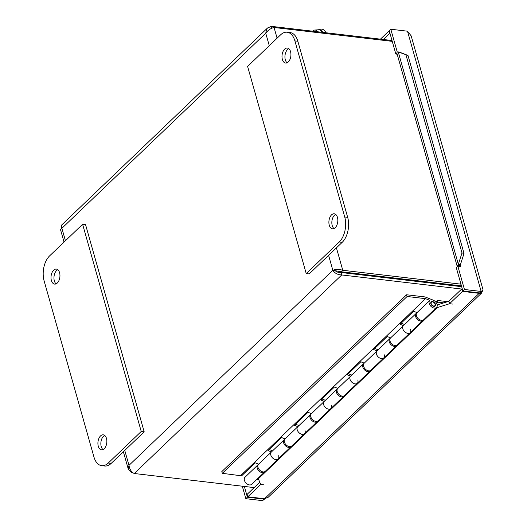 <?xml version="1.0" encoding="UTF-8"?>
<svg xmlns="http://www.w3.org/2000/svg" width="527" height="527" viewBox="0 0 527 527"><rect width="100%" height="100%" fill="white"/><g stroke="black" fill="none" stroke-linecap="round" stroke-linejoin="round"><path stroke-width="0.79" d="M288.77 48.655A7.556 4.42 -83.3 0 0 287.59 49.479A7.556 4.42 -83.3 0 0 284.942 56.415A7.556 4.42 -83.3 0 0 287.11 62.799M284.646 49.13A7.556 4.42 96.7 0 1 287.347 48.049A7.556 4.42 96.7 0 1 290.851 56.066A7.556 4.42 96.7 0 1 285.581 63.056A7.556 4.42 96.7 0 1 282.017 57.338A7.556 4.42 96.7 0 1 284.646 49.13M335.666 214.39A7.556 4.42 -83.3 0 0 334.493 215.214A7.556 4.42 -83.3 0 0 331.839 222.15A7.556 4.42 -83.3 0 0 334.006 228.534M331.542 214.864A7.556 4.42 96.7 0 1 334.243 213.784A7.556 4.42 96.7 0 1 337.754 221.808A7.556 4.42 96.7 0 1 332.484 228.79A7.556 4.42 96.7 0 1 328.914 223.073A7.556 4.42 96.7 0 1 331.542 214.864M309.171 273.928L342.168 242.354A18.28 10.692 -83.3 0 0 347.675 217.341L297.841 41.244A18.28 10.692 -83.3 0 0 290.074 32.569L287.129 32.219A18.28 10.692 96.7 0 1 294.896 40.902L344.73 216.992A18.28 10.692 96.7 0 1 339.223 242.005L306.227 273.585L309.171 273.928M306.227 273.585L247.604 66.415L280.601 34.835A18.28 10.692 96.7 0 1 287.129 32.219M53.662 270.173A7.556 4.42 96.7 0 1 56.363 269.093A7.556 4.42 96.7 0 1 59.867 277.11A7.556 4.42 96.7 0 1 54.597 284.099A7.556 4.42 96.7 0 1 51.027 278.381A7.556 4.42 96.7 0 1 53.662 270.173M57.779 269.699A7.556 4.42 -83.3 0 0 56.606 270.516A7.556 4.42 -83.3 0 0 53.958 277.452A7.556 4.42 -83.3 0 0 56.119 283.836M100.558 435.908A7.556 4.42 96.7 0 1 103.259 434.828A7.556 4.42 96.7 0 1 106.77 442.845A7.556 4.42 96.7 0 1 101.494 449.834A7.556 4.42 96.7 0 1 97.93 444.116A7.556 4.42 96.7 0 1 100.558 435.908M104.682 435.434A7.556 4.42 -83.3 0 0 103.503 436.251A7.556 4.42 -83.3 0 0 100.855 443.187A7.556 4.42 -83.3 0 0 103.022 449.571M141.236 431.468L108.239 463.049A18.28 10.692 96.7 0 1 101.711 465.664A18.28 10.692 96.7 0 1 93.944 456.981L44.116 280.891A18.28 10.692 96.7 0 1 49.617 255.878L82.614 224.298L141.236 431.468L144.181 431.817L85.558 224.647L82.614 224.298M101.711 465.664L104.656 466.006A18.28 10.692 -83.3 0 0 111.184 463.391L144.181 431.817M322.142 32.312A6.093 4.005 -94.1 0 0 318.585 29.769L314.738 30.052A6.093 4.005 85.9 0 1 317.821 31.804M312.61 31.192L312.88 30.928A6.093 4.005 85.9 0 1 314.738 30.052M323.446 32.463L325.482 31.943A6.093 4.282 -104.4 0 0 320.666 29.196L318.374 29.789M318.479 29.776A6.093 4.282 75.6 0 1 322.847 32.391M325.482 31.943L325.95 32.76M132.027 471.948L131.585 472.376L132.633 472.495M392.016 40.513L271.398 26.35L267.564 27.971L266.702 29.011L265.746 33.214C268.032 30.171 270.806 28.26 274.066 27.483L392.253 41.363M460.96 284.158L342.774 270.279C338.966 269.152 335.653 269.152 332.833 270.292C334.757 273.243 337.728 274.798 341.746 274.956L461.672 289.04M254.185 487.594L134.26 473.509C131.454 472.192 129.701 469.478 128.99 465.361L332.833 270.292L341.213 271.774L461.448 285.891M335.146 270.562C336.516 272.018 338.486 272.663 341.055 272.505L461.672 286.675M341.055 272.505L341.746 274.956L134.26 473.509M124.754 450.407L128.99 465.361L128.298 469.162L131.585 472.376M64.037 242.077L60.467 229.449L61.903 228.283L61.297 225.576L61.639 225.029L267.558 27.964M271.925 28.214L271.398 26.35M341.213 271.774L342.774 270.279L336.424 247.848M291.253 446.369A4.875 3.228 -133.7 0 1 290.911 446.797A4.875 3.228 -133.7 0 1 285.206 445.506A4.875 3.228 -133.7 0 1 284.172 439.755L271.365 452.008A4.875 3.228 46.3 0 0 272.406 457.759A4.875 3.228 46.3 0 0 278.104 459.05A4.875 3.228 -133.7 0 1 272.406 457.759A4.875 3.228 -133.7 0 1 271.365 452.008A4.875 3.228 -133.7 0 1 271.451 451.929L268.019 450.572L281.616 437.562L285.041 438.919A4.875 3.228 46.3 0 0 284.962 438.998A4.875 3.228 46.3 0 0 285.996 444.748A4.875 3.228 46.3 0 0 291.701 446.04L304.507 433.787A4.875 3.228 -133.7 0 1 298.802 432.496A4.875 3.228 -133.7 0 1 297.762 426.745A4.875 3.228 46.3 0 0 298.802 432.496A4.875 3.228 46.3 0 0 304.507 433.787A4.875 3.228 -133.7 0 0 304.988 430.506M264.857 471.632A4.875 3.228 -133.7 0 1 264.508 472.06A4.875 3.228 -133.7 0 1 258.81 470.769A4.875 3.228 -133.7 0 1 257.769 465.018A4.875 3.228 -133.7 0 1 258.217 464.689M284.172 439.755A4.875 3.228 -133.7 0 1 284.613 439.426M344.052 395.843A4.875 3.228 -133.7 0 1 343.703 396.278A4.875 3.228 -133.7 0 1 338.005 394.986A4.875 3.228 -133.7 0 1 336.964 389.236L324.164 401.482A4.875 3.228 46.3 0 0 325.199 407.239A4.875 3.228 46.3 0 0 330.903 408.53A4.875 3.228 -133.7 0 1 325.199 407.239A4.875 3.228 -133.7 0 1 324.164 401.482A4.875 3.228 -133.7 0 1 324.25 401.409L320.818 400.046L334.408 387.042L337.84 388.399A4.875 3.228 46.3 0 0 337.754 388.471A4.875 3.228 46.3 0 0 338.795 394.229A4.875 3.228 46.3 0 0 344.5 395.52L357.299 383.267A4.875 3.228 -133.7 0 1 351.601 381.976A4.875 3.228 -133.7 0 1 350.56 376.225A4.875 3.228 46.3 0 0 351.601 381.976A4.875 3.228 46.3 0 0 357.299 383.267A4.875 3.228 -133.7 0 0 357.787 379.98M317.656 421.106A4.875 3.228 -133.7 0 1 317.307 421.541A4.875 3.228 -133.7 0 1 311.609 420.25A4.875 3.228 -133.7 0 1 310.568 414.492A4.875 3.228 -133.7 0 1 311.009 414.169M336.964 389.236A4.875 3.228 -133.7 0 1 337.412 388.906M396.851 345.323A4.875 3.228 -133.7 0 1 396.502 345.752A4.875 3.228 -133.7 0 1 390.803 344.46A4.875 3.228 -133.7 0 1 389.763 338.709L376.957 350.962A4.875 3.228 46.3 0 0 377.997 356.713A4.875 3.228 46.3 0 0 383.702 358.004A4.875 3.228 -133.7 0 1 377.997 356.713A4.875 3.228 -133.7 0 1 376.957 350.962A4.875 3.228 -133.7 0 1 377.042 350.883L373.61 349.526L387.207 336.516L390.639 337.873A4.875 3.228 46.3 0 0 390.553 337.952A4.875 3.228 46.3 0 0 391.594 343.703A4.875 3.228 46.3 0 0 397.292 344.994L410.098 332.741A4.875 3.228 -133.7 0 1 404.393 331.45A4.875 3.228 -133.7 0 1 403.359 325.699A4.875 3.228 46.3 0 0 404.393 331.45A4.875 3.228 46.3 0 0 410.098 332.741A4.875 3.228 -133.7 0 0 410.586 329.454M370.448 370.586A4.875 3.228 -133.7 0 1 370.106 371.015A4.875 3.228 -133.7 0 1 364.401 369.723A4.875 3.228 -133.7 0 1 363.366 363.973A4.875 3.228 -133.7 0 1 363.808 363.643M389.763 338.709A4.875 3.228 -133.7 0 1 390.204 338.38M435.763 302.076L437.45 300.462L447.647 301.661M423.247 320.06A4.875 3.228 -133.7 0 1 422.898 320.488A4.875 3.228 -133.7 0 1 417.2 319.197A4.875 3.228 -133.7 0 1 416.159 313.446A4.875 3.228 -133.7 0 1 416.607 313.117M257.769 465.018L244.969 477.271A4.875 3.228 46.3 0 0 246.004 483.022A4.875 3.228 46.3 0 0 251.708 484.313L264.508 472.06M437.45 300.462L437.944 302.195L436.659 303.42M443.774 302.88L437.944 302.195M256.787 479.451L258.632 479.669M431.224 303.921A2.437 1.614 46.3 0 0 432.898 305.779A2.437 1.614 46.3 0 0 434.808 305.719A2.437 1.614 46.3 0 0 434.294 302.847A2.437 1.614 46.3 0 0 431.442 302.202A2.437 1.614 46.3 0 0 431.224 303.921M406.607 294.764L425.065 296.932L433.122 300.12A4.875 3.228 -133.7 0 1 436.751 303.618A4.875 3.228 -133.7 0 1 436.494 307.478A4.875 3.228 -133.7 0 1 430.796 306.187A4.875 3.228 -133.7 0 1 429.755 300.436A4.875 3.228 -133.7 0 1 429.841 300.357L425.552 298.664L407.101 296.497L406.607 294.764L221.821 471.599L222.308 473.332L241.623 475.835L255.213 462.825L258.645 464.182A4.875 3.228 46.3 0 0 258.559 464.261A4.875 3.228 46.3 0 0 259.6 470.012A4.875 3.228 46.3 0 0 265.305 471.303L278.104 459.05A4.875 3.228 -133.7 0 0 278.592 455.763M269.159 449.485L272.584 450.842M295.555 424.222L298.98 425.579M310.568 414.492L297.762 426.745A4.875 3.228 -133.7 0 1 297.847 426.666L294.415 425.309L308.012 412.298L311.444 413.655A4.875 3.228 46.3 0 0 311.358 413.735A4.875 3.228 46.3 0 0 312.399 419.492A4.875 3.228 46.3 0 0 318.097 420.783L330.903 408.53A4.875 3.228 -133.7 0 0 331.391 405.243M321.951 398.959L325.383 400.316M348.354 373.696L351.779 375.053M363.366 363.973L350.56 376.225A4.875 3.228 -133.7 0 1 350.646 376.146L347.214 374.789L360.811 361.779L364.236 363.136M376.877 351.041L364.243 363.136A4.875 3.228 46.3 0 0 364.157 363.215A4.875 3.228 46.3 0 0 365.191 368.966A4.875 3.228 46.3 0 0 370.896 370.257L383.702 358.004A4.875 3.228 -133.7 0 0 384.183 354.717M374.75 348.439L378.175 349.796M401.146 323.176L404.578 324.533M416.159 313.446L403.359 325.699A4.875 3.228 -133.7 0 1 403.445 325.62L400.013 324.263L413.603 311.253L417.035 312.61L429.676 300.522M390.639 337.873L403.274 325.778M337.84 388.399L350.481 376.304M311.444 413.655L324.079 401.567M285.048 438.919L297.683 426.83M258.645 464.182L271.286 452.087M240.767 475.499L425.552 298.664M417.035 312.61A4.875 3.228 46.3 0 0 416.949 312.689A4.875 3.228 46.3 0 0 417.99 318.44A4.875 3.228 46.3 0 0 423.695 319.731L436.494 307.478M433.807 306.371A2.839 1.877 -133.7 0 1 431.198 304.507A2.839 1.877 -133.7 0 1 431.165 301.912A2.839 1.877 -133.7 0 1 434.485 302.663A2.839 1.877 -133.7 0 1 435.085 306.009A2.839 1.877 -133.7 0 1 433.807 306.371M222.308 473.332L407.101 296.497M481.803 291.023L482.561 291.108L482.416 290.614M446.409 284.883L447.113 284.211M480.808 292.788L482.561 291.108M244.35 486.434L247.394 497.198L245.839 498.687L262.538 500.65L265.068 498.7M264.37 498.74L264.099 499.161L247.394 497.198M397.266 52.081L390.803 29.235L407.503 31.198L411.185 35.902L483.094 290.034L481.151 291.451L407.503 31.198M460.282 265.641L457.811 265.529L458.345 264.317L460.354 264.844L460.282 265.641A1.522 0.711 164.2 0 0 460.117 266.122A1.522 0.711 164.2 0 0 460.756 266.497L457.844 266.161L456.29 267.65L462.89 290.983L464.445 289.488L457.844 266.161M464.445 289.488L481.151 291.451L480.407 292.162L482.139 290.792M389.381 31.192L388.821 31.126L389.512 33.57L390.072 33.636M389.512 33.57L383.327 39.492M462.331 289.007L461.777 288.941L448.892 301.266L449.584 303.71L462.469 291.385L479.168 293.348L481.48 293.17L268.236 497.231L264.521 498.753L247.815 496.796L247.123 494.352L259.752 482.264M264.099 499.161L262.538 500.65M397.167 54.209L395.843 54.05L389.242 30.724L390.803 29.235M480.407 292.162L479.59 292.94L462.89 290.983M247.815 496.796L260.7 484.458L263.625 484.807L260.7 484.465M449.584 303.71L452.509 304.059L449.577 303.717L437.239 307.597L437.002 306.747M481.48 293.17L481.935 291.708M479.036 292.874L479.168 293.348L264.521 498.753M437.173 304.955L448.879 301.273L449.577 303.717M461.777 288.941L462.469 291.385M388.821 31.126L380.435 39.156M258.098 478.2L260.707 484.458M398.629 52.002L400.243 52.43L397.378 51.942A4.4 2.062 -15.8 0 0 396.91 53.319L457.291 266.695M400.243 52.43L407.984 55.44L398.234 51.903L458.345 264.317L462.008 252.94L464.017 253.467L460.354 264.844M457.811 265.529A4.4 2.062 164.2 0 0 457.317 266.669M405.974 54.913L462.008 252.94M407.984 55.44L464.017 253.467M437.239 307.597L258.283 478.852M242.301 486.197L245.839 498.687M460.769 266.497L460.334 264.989M395.843 54.05L396.877 53.069M339.223 242.005L342.168 242.354M344.73 216.992L347.675 217.341M294.896 40.902L297.841 41.244M111.184 463.391L108.239 463.049M274.066 27.483L277.097 38.188M269.271 45.678L265.746 33.214L61.903 228.283L65.427 240.747M332.833 270.292L328.598 255.338M123.364 451.738L128.298 469.162M422.898 320.488L410.098 332.741M396.502 345.752L383.702 358.004M370.106 371.015L357.299 383.267M343.703 396.278L330.903 408.53M317.307 421.541L304.507 433.787M290.911 446.797L278.104 459.05M431.442 302.202L430.743 302.86M434.808 305.719L434.116 306.385M390.553 337.952L403.359 325.699M364.157 363.215L376.957 350.962M337.754 388.471L350.56 376.225M311.358 413.735L324.164 401.482M284.962 438.998L297.762 426.745M258.559 464.261L271.365 452.008M416.949 312.689L429.755 300.436"/></g></svg>
